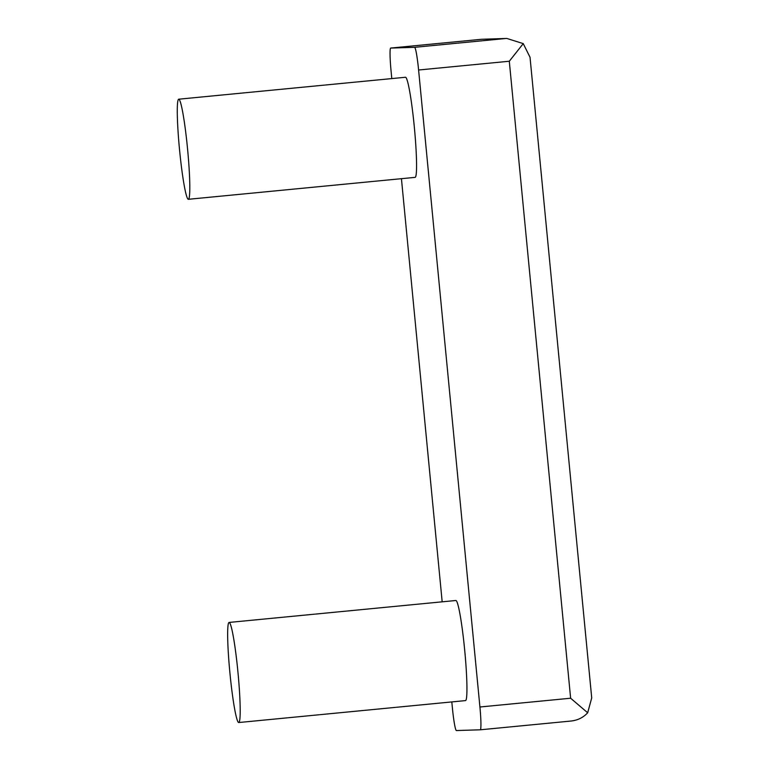 <?xml version="1.0" encoding="UTF-8"?>
<svg xmlns="http://www.w3.org/2000/svg" width="769" height="769" viewBox="0 0 769 769"><rect width="100%" height="100%" fill="white"/><g stroke="black" fill="none" stroke-linecap="round" stroke-linejoin="round"><path stroke-width="1.15" d="M451.816 701.924L452.383 707.855A22.859 1.836 -95.5 0 0 456.411 730.55L480.279 729.8A22.859 1.836 -95.5 0 0 479.923 706.999L418.596 70.008A22.859 1.836 -95.5 0 0 414.568 47.322L390.7 48.062A22.859 1.836 -95.5 0 0 390.69 48.062A22.859 1.836 -95.5 0 0 391.056 70.873L391.796 78.592M401.437 178.687L442.175 601.829M480.279 729.8A22.859 1.836 -95.5 0 0 480.289 729.8L571.117 721.024L480.298 729.8M238.765 722.533L465.524 700.597A50.283 4.037 -95.5 0 0 464.716 650.43A50.283 4.037 -95.5 0 0 455.844 600.502L229.085 622.438A50.283 4.037 -95.5 0 0 229.883 672.606A50.283 4.037 -95.5 0 0 238.765 722.533A50.283 4.037 -95.5 0 0 237.967 672.356A50.283 4.037 -95.5 0 0 229.085 622.438M188.386 199.296L415.135 177.36A50.283 4.037 -95.5 0 0 414.337 127.193A50.283 4.037 -95.5 0 0 405.455 77.265L178.706 99.201A50.283 4.037 -95.5 0 0 179.504 149.369A50.283 4.037 -95.5 0 0 188.386 199.296A50.283 4.037 -95.5 0 0 187.578 149.119A50.283 4.037 -95.5 0 0 178.706 99.201M481.404 39.296L506.867 38.45L481.509 39.286L390.7 48.062L481.509 39.286M506.867 38.45L523.247 43.622L509.299 61.241L418.596 70.008M523.247 43.622L530.033 57.281L591.717 697.916L587.679 712.776C583.258 717.564 577.702 720.313 570.983 721.034M509.299 61.241L570.627 698.223L587.679 712.776M505.271 38.546L414.568 47.322M570.627 698.223L479.923 706.999"/></g></svg>
